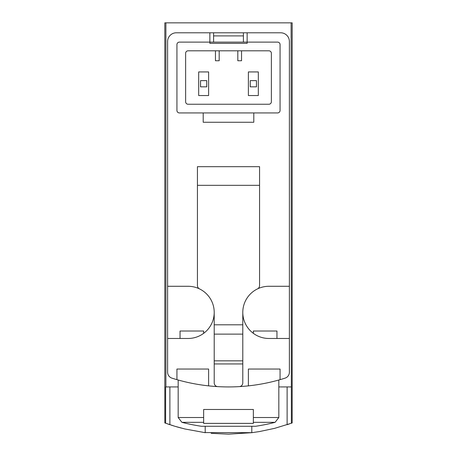 <?xml version="1.0" encoding="UTF-8"?>
<svg xmlns="http://www.w3.org/2000/svg" width="457" height="457" viewBox="0 0 457 457"><rect width="100%" height="100%" fill="white"/><g stroke="black" fill="none" stroke-linecap="round" stroke-linejoin="round"><path stroke-width="0.69" d="M291.109 22.85L292.183 22.85L292.183 422.931L291.372 423.228L291.109 22.85L164.817 22.85L164.817 422.931L174.825 426.255L184.828 428.963L205.199 432.688L205.199 426.261M228.751 434.15L251.801 432.688L259.485 431.557L274.686 428.335L291.372 423.228M251.967 432.665L204.296 432.573M181.395 428.1L179.732 427.661M178.841 427.415L176.002 426.604M173.883 425.97L173.049 425.713M172.609 425.57L171.192 425.124M167.765 423.976L169.884 424.696L169.884 386.93M211.174 433.345L228.523 434.15M287.116 386.93L287.116 424.696L289.195 423.987M248.38 385.868A186.387 186.387 0 0 0 285.059 378.145A6.215 6.215 0 0 0 289.39 372.221L289.39 41.49A8.7 8.7 0 0 0 280.689 32.79L247.14 32.79L247.14 42.113L277.582 42.113A2.485 2.485 0 0 1 280.067 44.597L280.067 110.451A2.485 2.485 0 0 1 277.582 112.936L179.418 112.936A2.485 2.485 0 0 1 176.933 110.451L176.933 44.597A2.485 2.485 0 0 1 179.418 42.113L247.14 42.113L247.14 43.352L209.86 43.352L209.86 32.79L176.311 32.79A8.7 8.7 0 0 0 167.61 41.49L167.61 372.221A6.215 6.215 0 0 0 171.941 378.145A186.387 186.387 0 0 0 248.38 385.868L248.38 369.039L280.067 369.039L280.067 379.658M276.959 331.017L276.959 338.471L276.959 331.017L253.349 331.017L253.349 333.342L253.349 331.017M203.651 331.017L203.651 333.342L203.651 331.017L180.041 331.017L180.041 338.471L180.041 331.017M203.651 417.515L203.651 409.483L253.349 409.483L253.349 423.382L203.651 423.382L203.651 417.515L178.173 417.515L178.173 380.007M251.801 432.688L251.801 426.261M178.173 386.93L165.628 386.93L165.628 423.228M165.891 386.93L165.891 22.85M291.109 386.93L278.827 386.93M243.41 42.113L243.41 35.897L213.59 35.897L213.59 42.113M250.247 86.841L256.457 86.841L256.457 80.632L250.247 80.632L250.247 86.841M200.543 86.841L206.753 86.841L206.753 80.632L200.543 80.632L200.543 86.841M178.173 417.515L181.903 422.331A186.387 186.387 0 0 0 201.348 426.261L255.652 426.261A186.387 186.387 0 0 0 275.097 422.331L278.827 417.515L278.827 380.007M253.801 112.936L253.801 122.259L203.199 122.259L203.199 112.936M213.59 35.897L213.59 32.79L176.311 32.79M167.61 286.282L188.118 286.282A26.095 26.095 0 0 1 199.532 288.91A3.73 3.73 0 0 1 197.435 285.556L197.435 166.679L259.565 166.679L259.565 185.319L197.435 185.319M289.39 41.49L289.39 286.282L268.882 286.282A26.095 26.095 0 0 0 257.468 288.91A3.73 3.73 0 0 0 259.565 285.556L259.565 185.319M188.118 50.807L268.882 50.807A2.485 2.485 0 0 1 271.372 53.292L271.372 101.757A2.485 2.485 0 0 1 268.882 104.242L188.118 104.242A2.485 2.485 0 0 1 185.628 101.757L185.628 53.292A2.485 2.485 0 0 1 188.118 50.807M213.59 32.79L247.14 32.79M171.941 378.145A6.215 6.215 0 0 1 167.61 372.221L167.61 338.471L188.118 338.471A26.095 26.095 0 0 0 214.207 312.377L214.207 382.897A3.73 3.73 0 0 0 217.721 386.622A186.387 186.387 0 0 0 239.279 386.622A3.73 3.73 0 0 0 242.793 382.897L242.793 312.377A26.095 26.095 0 0 0 268.882 338.471L289.39 338.471M176.933 379.658L176.933 369.039L208.62 369.039L208.62 385.868M214.207 312.377A26.095 26.095 0 0 0 199.532 288.91M257.468 288.91A26.095 26.095 0 0 0 242.793 312.377M242.793 363.943L214.207 363.943M237.817 50.807L237.817 60.747L241.547 60.747L241.547 50.807M215.453 50.807L215.453 60.747L219.183 60.747L219.183 50.807M248.38 95.542L258.325 95.542L258.325 71.932L248.38 71.932L248.38 95.542M198.675 95.542L208.62 95.542L208.62 71.932L198.675 71.932L198.675 95.542M242.793 360.836L214.207 360.836M242.793 334.118L214.207 334.118M242.793 324.801L214.207 324.801M253.349 417.515L278.827 417.515M181.903 422.331L203.651 422.331M253.349 422.331L275.097 422.331M243.41 35.897L243.41 32.79"/></g></svg>
